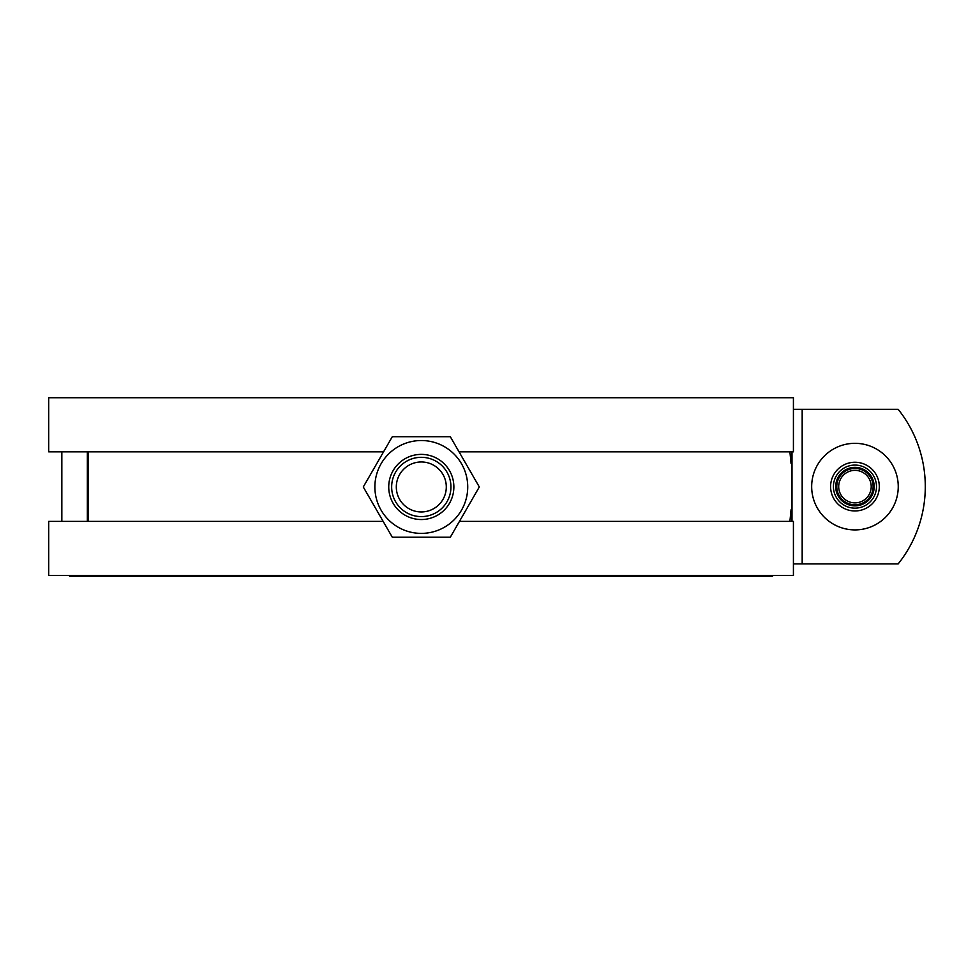 <?xml version="1.0" encoding="UTF-8"?>
<svg xmlns="http://www.w3.org/2000/svg" width="974" height="974" viewBox="0 0 974 974"><rect width="100%" height="100%" fill="white"/><g stroke="black" fill="none" stroke-linecap="round" stroke-linejoin="round"><path stroke-width="1.46" d="M459.436 521.394L793.42 521.394L793.42 575.512L793.42 563.909L898.162 563.909A123.686 123.686 0 0 0 898.162 409.311L793.42 409.311L793.42 397.721L793.42 451.826L459.034 451.826M811.671 486.61A43.294 43.294 0 0 1 854.953 443.328A43.294 43.294 0 0 1 898.247 486.61A43.294 43.294 0 0 1 854.953 529.905A43.294 43.294 0 0 1 811.671 486.61M791.996 451.826L791.996 521.394M61.837 451.826L61.837 521.394M789.902 521.394L791.046 509.804L791.838 521.394M791.838 451.826L791.046 463.417L789.902 451.826M793.42 575.512L48.7 575.512L48.7 521.394L383.172 521.394M383.561 451.826L48.7 451.826L48.7 397.721L793.42 397.721M772.601 576.279L772.601 575.512L772.601 576.279L69.568 576.279L69.568 575.512M879.303 486.61A24.35 24.35 0 0 0 854.953 462.26A24.35 24.35 0 0 0 830.603 486.61A24.35 24.35 0 0 0 854.953 510.96A24.35 24.35 0 0 0 879.303 486.61M836.788 486.61A18.165 18.165 0 0 1 854.953 468.445A18.165 18.165 0 0 1 873.118 486.61A18.165 18.165 0 0 1 854.953 504.776A18.165 18.165 0 0 1 836.788 486.61M874.202 486.61A19.249 19.249 0 0 0 854.953 467.362A19.249 19.249 0 0 0 835.704 486.61A19.249 19.249 0 0 0 854.953 505.859A19.249 19.249 0 0 0 874.202 486.61M833.427 486.61A21.538 21.538 0 0 1 854.953 465.085A21.538 21.538 0 0 1 876.49 486.61A21.538 21.538 0 0 1 854.953 508.148A21.538 21.538 0 0 1 833.427 486.61M838.699 486.61A16.254 16.254 0 0 0 854.953 502.876A16.254 16.254 0 0 0 871.206 486.61A16.254 16.254 0 0 0 854.953 470.357A16.254 16.254 0 0 0 838.699 486.61M446.299 486.963A24.995 24.995 0 0 1 421.304 511.947A24.995 24.995 0 0 1 396.308 486.963A24.995 24.995 0 0 1 421.304 461.968A24.995 24.995 0 0 1 446.299 486.963M392.291 537.21L363.278 486.963L392.291 436.717L450.317 436.717L479.318 486.963L450.317 537.21L392.291 537.21M374.88 486.963A46.423 46.423 0 0 0 421.304 533.387A46.423 46.423 0 0 0 467.727 486.963A46.423 46.423 0 0 0 421.304 440.528A46.423 46.423 0 0 0 374.88 486.963M802.174 563.909L802.174 409.311M88.074 521.394L88.074 451.826M450.938 486.963A29.646 29.646 0 0 1 421.304 516.597A29.646 29.646 0 0 1 391.658 486.963A29.646 29.646 0 0 1 421.304 457.317A29.646 29.646 0 0 1 450.938 486.963M453.872 486.963A32.568 32.568 0 0 0 421.304 454.383A32.568 32.568 0 0 0 388.736 486.963A32.568 32.568 0 0 0 421.304 519.532A32.568 32.568 0 0 0 453.872 486.963M87.356 451.826L87.356 521.394"/></g></svg>
